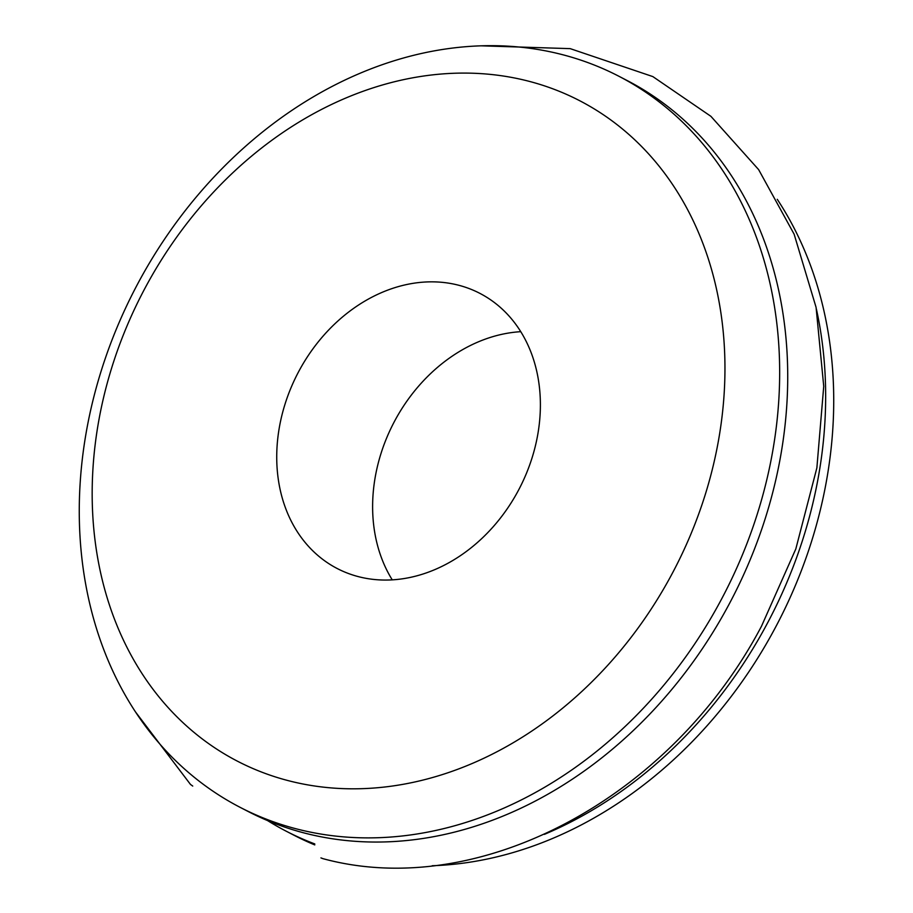 <?xml version="1.0" encoding="UTF-8"?>
<svg xmlns="http://www.w3.org/2000/svg" width="913" height="913" viewBox="0 0 913 913"><rect width="100%" height="100%" fill="white"/><g stroke="black" fill="none" stroke-linecap="round" stroke-linejoin="round"><path stroke-width="1.37" d="M392.248 579.869A154.97 124.887 117.4 0 1 393.537 423.176A154.97 124.887 117.4 0 1 520.764 331.681M334.386 567.007A154.97 124.887 117.4 0 1 298.619 371.705A154.97 124.887 117.4 0 1 479.827 293.335A154.97 124.887 117.4 0 1 482.737 294.91A154.97 124.887 117.4 0 1 518.504 490.201A154.97 124.887 117.4 0 1 337.308 568.571A154.97 124.887 117.4 0 1 334.386 567.007M777.26 199.308A411.683 331.75 117.4 0 1 778.138 622.312A411.683 331.75 117.4 0 1 432.18 865.741M314.768 844.913A411.683 331.75 117.4 0 1 294.237 835.361L286.18 831.184A411.683 331.75 117.4 0 1 278.431 827.018A411.683 331.75 117.4 0 1 267.6 820.604M816.393 309.039A411.683 331.75 117.4 0 1 544.388 834.368M314.78 843.932A411.683 331.75 117.4 0 1 286.18 831.184M626.512 80.367A411.683 331.75 117.4 0 1 721.521 599.156A411.683 331.75 117.4 0 1 240.165 807.366A411.683 331.75 117.4 0 1 232.416 803.189A411.683 331.75 117.4 0 1 137.407 284.399A411.683 331.75 117.4 0 1 618.763 76.19A411.683 331.75 117.4 0 1 626.512 80.367M618.763 76.19L626.82 80.367A411.683 331.75 117.4 0 1 634.569 84.532A411.683 331.75 117.4 0 1 729.578 603.322A411.683 331.75 117.4 0 1 248.222 811.531L240.165 807.366M586.591 104.436A371.945 299.715 117.4 0 1 670.085 577.484A371.945 299.715 117.4 0 1 230.544 757.47A371.945 299.715 117.4 0 1 147.039 284.422A371.945 299.715 117.4 0 1 586.591 104.436M480.82 45.81L570.203 48.64L652.841 76.589L710.907 116.328L758.635 169.624L794.127 234.185L816.085 307.384L823.731 386.302L816.873 467.867L795.828 548.918L761.465 626.284C671.101 797.814 479.473 901.074 322.997 858.677L320.931 857.9M135.74 712.254L190.475 784.427L192.734 786.07"/></g></svg>
